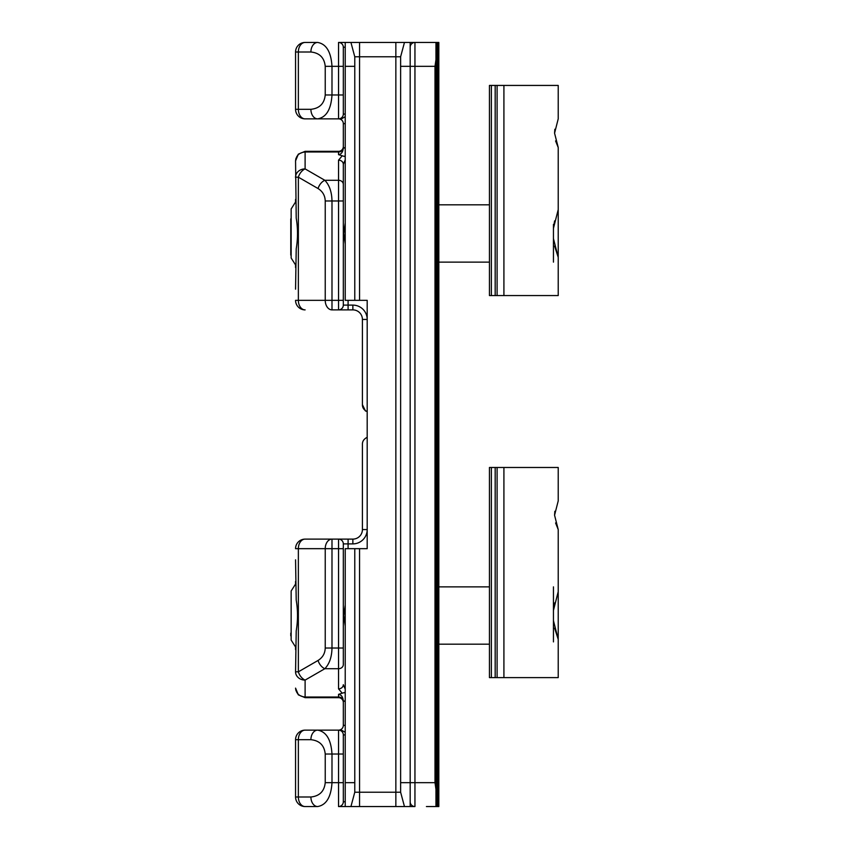 <?xml version="1.0" encoding="UTF-8"?>
<svg xmlns="http://www.w3.org/2000/svg" width="849" height="849" viewBox="0 0 849 849"><rect width="100%" height="100%" fill="white"/><g stroke="black" fill="none" stroke-linecap="round" stroke-linejoin="round"><path stroke-width="1.27" d="M295.558 199.388L295.558 202.02L291.154 208.939L291.154 258.011L295.558 264.93L295.558 267.562M295.558 289.169L296.216 248.842C297.935 238.601 297.935 228.36 296.216 218.108L295.558 160.886L298.36 154.136L295.558 160.886C296.163 155.516 299.347 152.544 305.109 151.971L305.109 168.898A9.551 8.267 180 0 0 295.558 177.176L295.558 177.781M295.558 581.438L295.558 584.07L291.154 590.989L291.154 640.061L295.558 646.98L295.558 649.612M317.664 806.55A9.551 6.75 -90 0 1 310.904 796.999C319.553 796.086 324.329 791.31 325.231 782.672L331.991 782.672C331.078 797.073 326.303 805.032 317.664 806.55L305.109 806.55A9.551 9.551 0 0 1 295.558 796.999L295.558 739.691A9.551 9.551 0 0 1 305.109 730.14L317.664 730.14C326.303 731.658 331.078 739.617 331.991 754.018L331.991 782.672L338.539 782.672L338.539 730.14L317.664 730.14L338.539 730.14A4.776 4.776 0 0 0 343.314 725.364L343.314 701.03C342.943 696.987 341.351 694.758 338.539 694.355L342.221 693.198L338.539 688.847L338.539 668.715L324.827 668.715A9.551 6.251 -120 0 1 318.067 660.448C322.652 657.572 325.04 653.443 325.231 648.031L338.539 648.031L338.539 548.666L331.991 548.666L331.991 648.031C331.8 657.041 329.412 663.929 324.827 668.715L305.109 680.102A9.551 8.267 0 0 1 295.558 671.824L296.216 630.892C297.935 620.651 297.935 610.41 296.216 600.158L295.558 559.831M362.417 444.536L362.417 529.564L362.417 444.536C362.29 441.384 363.881 438.975 367.192 437.309L367.192 411.691C363.881 410.025 362.29 407.616 362.417 404.464L362.417 319.436A9.551 9.551 0 0 0 352.866 309.885L331.991 309.885A9.551 6.75 -90 0 1 325.231 300.334L325.231 200.969C325.04 195.557 322.652 191.428 318.067 188.552L298.36 177.176L298.36 300.334L338.539 300.334L338.539 200.969L331.991 200.969L331.991 309.885M345.225 155.622L344.407 156.449L338.539 154.645C341.351 154.242 342.943 152.013 343.314 147.97L343.314 123.636A4.776 4.776 0 0 0 338.539 118.86L305.109 118.86L338.539 118.86A4.776 4.776 0 0 0 343.314 114.084L343.314 94.982L343.314 114.084L345.225 114.084M362.417 404.464L362.417 394.414M295.558 109.309A9.551 9.551 0 0 0 305.109 118.86A9.551 6.75 90 0 1 298.36 109.309L295.558 109.309A9.551 9.551 0 0 0 305.109 118.86A9.551 9.551 0 0 1 295.558 109.309L295.558 52.001A9.551 9.551 0 0 1 305.109 42.45L317.664 42.45C326.303 43.968 331.078 51.927 331.991 66.328L331.991 94.982C331.078 109.383 326.303 117.342 317.664 118.86A9.551 6.75 90 0 1 310.904 109.309C319.553 108.396 324.329 103.62 325.231 94.982L325.231 66.328C324.329 57.69 319.553 52.914 310.904 52.001L298.36 52.001L298.36 109.309L310.904 109.309M437.872 806.55L437.872 42.45L438.827 42.45L438.827 806.55L426.41 806.55M325.231 94.982L338.539 94.982L338.539 42.45L435.962 42.45L435.962 59.642L435.006 66.328L414.949 66.328L414.949 806.55L338.539 806.55A4.776 4.776 0 0 0 343.314 801.774L345.225 801.774M345.225 700.977L343.314 701.03A4.776 4.139 180 0 0 338.539 697.029L338.539 697.666A4.776 4.776 0 0 1 343.314 702.441A4.776 4.776 0 0 0 338.539 697.666L305.109 697.666L298.36 694.864L305.109 697.666L305.109 697.029L338.539 697.029L338.539 694.355M435.962 42.45L435.962 59.642L435.962 42.45L436.917 42.45L436.917 806.55M437.872 42.45L436.917 42.45M338.539 154.645L338.539 151.971L305.109 151.971L305.109 151.334L298.36 154.136L305.109 151.334L338.539 151.334A4.776 4.776 0 0 0 343.314 146.559M339.865 118.86L341.457 118.86L338.539 118.86L338.539 94.982L343.314 94.982L343.314 47.226A4.776 4.776 0 0 0 338.539 42.45M325.231 648.031L325.231 548.666L295.558 548.666A9.551 9.551 0 0 1 305.109 539.115L352.866 539.115A9.551 9.551 0 0 0 362.417 529.564L367.192 529.564A14.327 14.327 0 0 1 352.866 543.891L348.09 543.891L348.09 548.666M343.314 648.031L343.314 664.576A4.776 4.139 0 0 1 338.539 668.715L338.539 648.031L343.314 648.031L343.314 543.891A4.776 4.776 0 0 0 338.539 539.115L338.539 548.666L343.314 548.666M295.558 177.176L298.36 177.176A9.551 6.251 120 0 1 305.109 168.898L324.827 180.285L338.539 180.285L338.539 200.969L343.314 200.969L343.314 164.292L343.314 300.334L338.539 300.334L338.539 309.885A4.776 4.776 0 0 0 343.314 305.109L343.314 300.334L343.314 305.109L352.866 305.109A14.327 14.327 0 0 1 367.192 319.436L362.417 319.436A9.551 9.551 0 0 0 352.866 309.885L352.866 305.109M345.225 725.364L343.314 725.364A4.776 4.776 0 0 1 338.539 730.14A4.776 4.776 0 0 1 343.314 734.916L343.314 801.774A4.776 4.776 0 0 1 338.539 806.55L338.539 782.672L343.314 782.672M343.314 164.292A4.776 4.139 0 0 0 338.539 160.153L338.539 180.285A4.776 4.139 -0 0 1 343.314 184.424L343.314 164.292L345.225 159.877M435.962 59.642L435.962 806.55L435.962 789.358L435.006 782.672L435.006 66.328M318.067 188.552A9.551 6.251 120 0 1 324.827 180.285C329.412 185.071 331.8 191.959 331.991 200.969L325.231 200.969M317.664 42.45A9.551 6.75 90 0 0 310.904 52.001M295.558 300.334A9.551 9.551 0 0 0 305.109 309.885A9.551 6.75 -90 0 1 298.36 300.334L295.558 300.334A9.551 9.551 0 0 0 305.109 309.885M295.558 688.115L298.36 694.864L295.558 688.115C296.163 693.484 299.347 696.456 305.109 697.029L305.109 680.102A9.551 6.251 -120 0 1 298.36 671.824L318.067 660.448M317.664 730.14A9.551 6.75 90 0 0 310.904 739.691L298.36 739.691L298.36 796.999L310.904 796.999M338.539 688.847A4.776 4.139 0 0 0 343.314 684.708L345.225 689.123M345.225 626.074L343.718 615.536L345.225 604.976M345.225 244.024L343.718 233.486L345.225 222.926M362.417 404.655L365.505 411.043M341.457 118.86L345.172 116.759A9.551 9.551 0 0 1 345.225 116.812M414.949 42.45A4.776 4.776 0 0 0 410.173 47.226A4.776 4.776 0 0 1 414.949 42.45L414.949 66.328L400.622 66.328L400.622 56.777L354.776 56.777L354.776 66.328L345.225 66.328L345.225 300.334L354.776 300.334L354.776 66.328M414.949 806.55A4.776 4.776 0 0 1 410.173 801.774A4.776 4.776 0 0 0 414.949 806.55A4.776 4.776 0 0 1 410.173 801.774M345.225 732.188A9.551 9.551 0 0 1 345.172 732.241L341.457 730.14M342.221 693.198L344.407 692.551L345.225 693.378M343.314 147.747L345.225 147.747M343.314 701.253L345.225 701.253M435.006 782.672L410.173 782.672L410.173 42.45M345.225 806.55L350.934 806.55L345.225 806.55L345.225 782.672L354.776 782.672L354.776 792.223L400.622 792.223L400.622 782.672L410.173 782.672L410.173 806.55M359.552 42.45L359.552 300.334L367.192 300.334L367.192 548.666L359.552 548.666L359.552 806.55M400.622 782.672L400.622 66.328M354.776 782.672L354.776 548.666L345.225 548.666L345.225 782.672M354.776 548.666L359.552 548.666M359.552 300.334L354.776 300.334M345.225 66.328L345.225 42.45M400.622 792.223L404.464 806.55M404.464 42.45L400.622 56.777M354.776 56.777L350.934 42.45M350.934 806.55L354.776 792.223M291.154 258.011L291.154 208.939M290.783 218.84L290.783 255.082M553.442 262.129L553.442 224.412M553.442 228.349L558.217 209.618L558.217 257.332L553.442 238.601M291.154 640.061L291.154 590.989M290.783 633.142L290.783 635.827M553.442 641.897L553.442 586.871M553.442 610.399L558.217 591.668L558.217 639.382L553.442 620.651M554.832 511.3L554.567 515.216L558.217 500.91L558.217 467.481L497.089 467.481L497.089 677.608L558.217 677.608L558.217 639.382L554.609 628.111M558.217 591.668L558.217 529.564L554.567 515.237M554.609 602.939L553.559 609.2M555.586 522.963L558.217 529.564M497.089 677.608L489.449 677.608L489.449 467.481L491.359 467.481L491.359 677.608M495.179 677.608L495.179 467.481L491.359 467.481M495.179 467.481L497.089 467.481M558.217 209.618L558.217 147.514L554.567 133.187L558.217 118.86L558.217 85.431L497.089 85.431L497.089 295.558L558.217 295.558L558.217 257.332L554.609 246.061M554.609 220.889L553.559 227.15M554.832 129.25L554.567 133.134M555.586 140.913L558.217 147.514M497.089 295.558L489.449 295.558L489.449 85.431L491.359 85.431L491.359 295.558M495.179 295.558L495.179 85.431L491.359 85.431M495.179 85.431L497.089 85.431M295.558 671.824L298.36 671.824L298.36 548.666A9.551 6.75 90 0 1 305.109 539.115A9.551 9.551 0 0 0 295.558 548.666M348.09 300.334L348.09 309.885M343.314 754.018L325.231 754.018C324.329 745.38 319.553 740.604 310.904 739.691L295.558 739.691A9.551 9.551 0 0 1 305.109 730.14A9.551 6.75 90 0 0 298.36 739.691M343.314 66.328L325.231 66.328M325.231 782.672L325.231 754.018M338.539 160.153L342.221 155.802M345.225 148.023L343.314 147.97A4.776 4.139 180 0 1 338.539 151.971L338.539 151.334M352.866 543.891L352.866 539.115A9.551 9.551 0 0 0 362.417 529.564M295.558 796.999L298.36 796.999A9.551 6.75 -90 0 0 305.109 806.55A9.551 9.551 0 0 1 295.558 796.999M298.36 52.001L295.558 52.001A9.551 9.551 0 0 1 305.109 42.45A9.551 6.75 90 0 0 298.36 52.001M331.991 539.115L331.991 548.666L325.231 548.666A9.551 6.75 90 0 1 331.991 539.115M345.225 734.916L343.314 734.916M348.09 539.115L348.09 543.891L343.314 543.891M345.225 47.226L343.314 47.226M345.225 123.636L343.314 123.636A4.776 4.776 0 0 0 338.539 118.86A4.776 4.776 0 0 0 343.314 114.084M338.539 806.55A4.776 4.776 0 0 0 343.314 801.774M338.539 309.885A4.776 4.776 0 0 0 343.314 305.109M395.846 806.55L395.846 42.45M503.913 677.608L503.913 467.481M503.913 295.558L503.913 85.431M298.36 154.136L295.749 158.996M295.749 690.004L298.36 694.864M489.449 204.821L438.827 204.821M489.449 262.129L438.827 262.129M489.449 586.871L438.827 586.871M489.449 644.179L438.827 644.179"/></g></svg>
